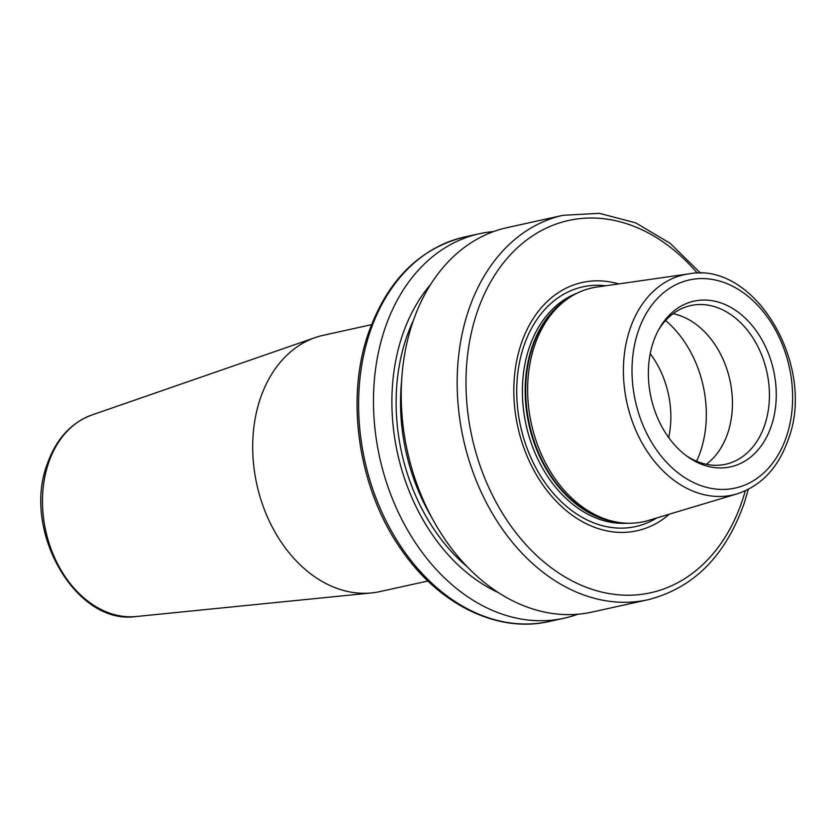 <?xml version="1.0" encoding="UTF-8"?>
<svg xmlns="http://www.w3.org/2000/svg" width="836" height="836" viewBox="0 0 836 836"><rect width="100%" height="100%" fill="white"/><g stroke="black" fill="none" stroke-linecap="round" stroke-linejoin="round"><path stroke-width="1.25" d="M371.487 324.681L323.375 335.278A131.231 97.06 77.6 0 0 315.276 337.566A131.231 97.06 77.6 0 0 260.163 399.012A131.231 97.06 -102.4 0 0 275.389 532.772A131.231 97.06 -102.4 0 0 371.518 592.933A131.231 97.06 -102.4 0 0 379.816 591.606L427.927 581.01M493.564 231.572A196.847 145.6 77.6 0 0 479.488 233.704A196.847 145.6 77.6 0 0 384.685 329.3A196.847 145.6 -102.4 0 0 411.709 536.984A196.847 145.6 -102.4 0 0 564.164 618.201L549.283 621.472A196.847 145.6 77.6 0 1 396.839 540.255A196.847 145.6 77.6 0 1 369.805 332.582A196.847 145.6 77.6 0 1 464.607 236.985C419.076 248.532 386.943 280.76 368.227 333.668C344.787 401.217 359.166 491.641 402.785 551.718C440.175 605.254 498.151 633.343 549.283 621.472M577.833 614.23A196.847 145.6 -102.4 0 1 564.164 618.201M498.496 592.661A180.586 133.572 -102.4 0 1 402.179 335.926A180.586 133.572 77.6 0 1 430.624 284.459M700.714 273.278L670.169 243.307L635.726 222.888L599.339 213.316L563.192 215.28L507.233 227.601A196.847 145.6 77.6 0 0 412.43 323.198A196.847 145.6 -102.4 0 0 439.454 530.87A196.847 145.6 -102.4 0 0 591.909 612.088L647.858 599.767C693.399 588.22 725.523 555.992 744.239 503.084L748.304 489.363M618.661 283.916A127.135 94.029 77.6 0 0 521.058 344.202A127.135 94.029 -102.4 0 0 552.063 496.72A127.135 94.029 -102.4 0 0 669.364 514.171M688.676 273.884L596.904 287.041A119.705 88.532 77.6 0 0 567.78 298.692A119.705 88.532 77.6 0 0 534.455 346.041A119.705 88.532 -102.4 0 0 616.989 522.134A119.705 88.532 -102.4 0 0 648.308 520.483L737.122 493.867C761.366 485.852 778.452 467.627 788.369 439.213C816.458 365.75 754.95 260.686 688.676 273.884A112.797 83.433 77.6 0 0 629.832 329.478A112.797 83.433 77.6 0 0 646.907 450.98A112.797 83.433 77.6 0 0 737.122 493.867M653.198 342.342A84.844 62.752 77.6 0 0 687.537 456.613A84.844 62.752 77.6 0 0 771.429 425.66A84.844 62.752 77.6 0 0 742.567 315.705A84.844 62.752 77.6 0 0 659.322 328.517A84.844 62.752 77.6 0 0 653.198 342.342M686.001 455.484A81.238 60.087 77.6 0 0 725.679 464.252A81.238 60.087 77.6 0 0 764.804 424.792A81.238 60.087 77.6 0 0 753.654 339.092A81.238 60.087 77.6 0 0 690.735 305.568A81.238 60.087 77.6 0 0 658.402 330.189M673.137 313.688A81.238 60.087 77.6 0 1 727.822 432.943A81.238 60.087 -102.4 0 1 706.295 464.283M668.685 437.573A81.238 60.087 77.6 0 0 650.22 353.722M136.247 616.508C75.877 625.777 21.872 530.776 47.109 464.482C55.803 439.422 70.726 422.922 91.866 414.99A103.57 76.598 77.6 0 0 48.373 463.478A103.57 76.598 77.6 0 0 60.391 569.034A103.57 76.598 77.6 0 0 136.247 616.508L371.518 592.933M467.585 567.111A174.975 129.423 -102.4 0 1 406.087 338.685A174.975 129.423 -102.4 0 1 413.297 320.637M563.192 215.28A196.847 145.6 77.6 0 0 468.379 310.877A196.847 145.6 77.6 0 0 495.414 518.55A196.847 145.6 77.6 0 0 647.858 599.767M697.391 273.226A190.598 140.97 77.6 0 0 476.844 313.04A190.598 140.97 77.6 0 0 554.843 570.361A190.598 140.97 77.6 0 0 742.42 500.2A190.598 140.97 77.6 0 0 745.304 490.805M605.745 285.766A122.725 90.769 77.6 0 0 523.723 346.449A122.725 90.769 -102.4 0 0 548.897 487.9A122.725 90.769 -102.4 0 0 656.866 517.923M627.512 523.221A118.451 87.613 -102.4 0 1 542.188 467.533A118.451 87.613 -102.4 0 1 529.136 348.016A118.451 87.613 77.6 0 1 576.871 293.29M568.564 298.159A118.451 87.613 77.6 0 0 531.926 347.4A118.451 87.613 -102.4 0 0 617.929 522.291M616.989 522.134L614.241 521.643A118.576 87.707 -102.4 0 1 532.48 347.191A118.576 87.707 77.6 0 1 565.502 300.302L567.78 298.692M638.077 331.683A106.559 78.814 77.6 0 0 681.685 475.548A106.559 78.814 77.6 0 0 786.551 436.319A106.559 78.814 77.6 0 0 742.943 292.464A106.559 78.814 77.6 0 0 638.077 331.683M696.555 461.232A99.986 73.955 -102.4 0 0 700.631 451.012A99.986 73.955 77.6 0 0 665.581 320.543M431.669 517.348A171.85 127.103 -102.4 0 1 401.614 380.882M91.866 414.99L315.276 337.566M479.488 233.704L464.607 236.985"/></g></svg>
